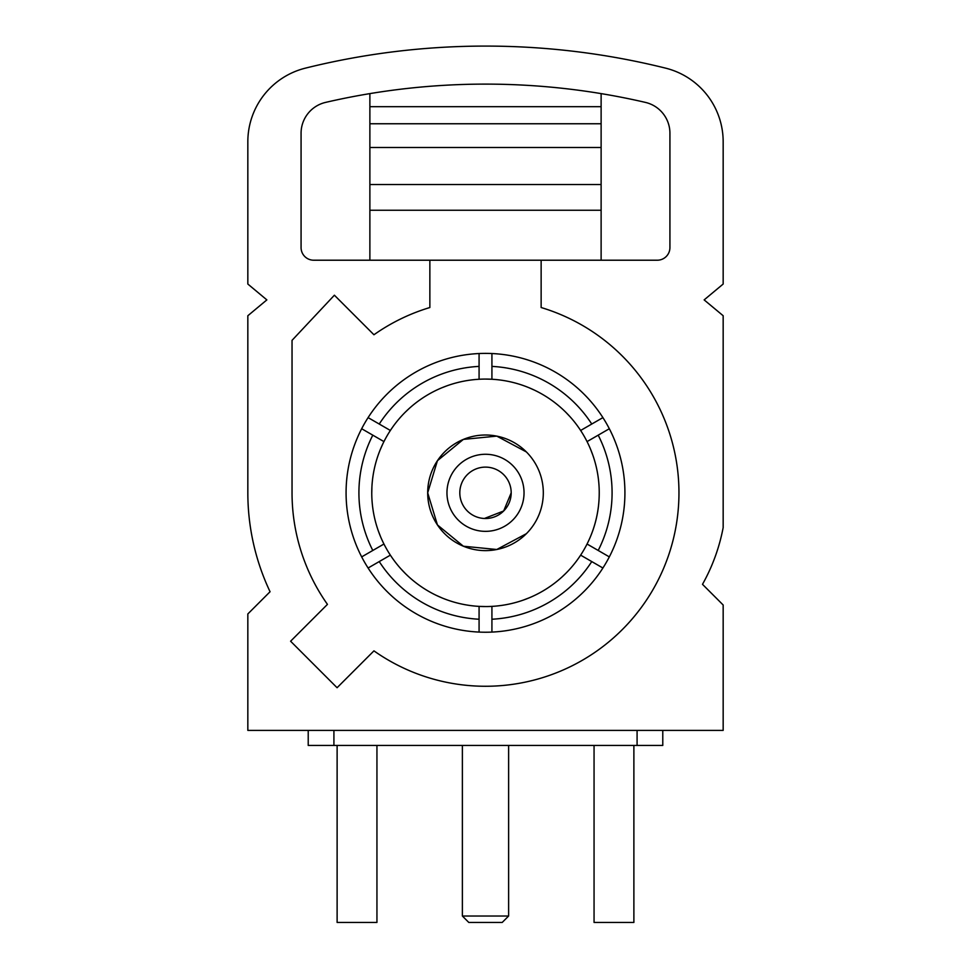 <?xml version="1.0" encoding="UTF-8"?>
<svg xmlns="http://www.w3.org/2000/svg" width="971" height="971" viewBox="0 0 971 971"><rect width="100%" height="100%" fill="white"/><g stroke="black" fill="none" stroke-linecap="round" stroke-linejoin="round"><path stroke-width="1.46" d="M504.422 475.438L503.67 474.649M486.592 467.148L485.5 467.124M468.119 473.884L467.33 474.649M459.829 491.714L459.805 492.807M466.578 510.188L467.33 510.977M484.408 518.478L503.67 510.977L511.195 492.807A25.695 25.695 0 0 0 472.659 470.559A25.695 25.695 0 0 0 472.659 515.067A25.695 25.695 0 0 0 511.195 492.807M526.379 451.94L496.776 436.113L463.373 439.402L437.435 460.691L427.689 492.807L437.435 524.923L463.373 546.224L496.776 549.501L526.379 533.686M592.601 454.549L590.574 449.282M569.734 416.401L565.923 412.384M534.086 389.978L529.025 387.732M491.035 379.212L485.5 379.078M447.146 385.742L441.975 387.732M409.082 408.573L405.077 412.384M382.671 444.233L380.426 449.282M371.905 487.272L371.772 492.807M378.435 531.173L380.426 536.332M401.266 569.224L405.077 573.23M436.914 595.648L441.975 597.893M479.965 606.414L485.5 606.547M523.855 599.884L529.025 597.893M561.918 577.053L565.923 573.23M588.596 540.847C595.684 525.602 599.228 509.593 599.228 492.807M346.077 492.807A139.423 139.423 0 0 1 609.327 428.733A139.423 139.423 0 0 1 479.079 632.085A139.423 139.423 0 0 1 346.077 492.807M361.673 556.893L383.946 544.027A113.728 113.728 0 0 0 587.054 544.027A113.728 113.728 0 0 0 479.079 379.26A113.728 113.728 0 0 0 383.946 544.027L372.803 550.46A126.582 126.582 0 0 1 372.803 435.166L361.673 428.733M609.327 556.893L598.197 550.46A126.582 126.582 0 0 0 598.197 435.166L609.327 428.733M491.921 632.085L491.921 619.231A126.582 126.582 0 0 0 591.764 561.578L602.906 568.011M598.197 435.166L587.054 441.599L598.197 435.166M587.054 544.027L598.197 550.46M491.921 606.365L491.921 619.231M591.764 561.578L580.634 555.145M602.906 417.615L591.764 424.036A126.582 126.582 0 0 0 491.921 366.395L491.921 353.529M491.921 366.395L491.921 379.26M580.634 430.469L591.764 424.036M479.079 353.529L479.079 366.395A126.582 126.582 0 0 0 379.236 424.036L368.094 417.615M383.946 441.599L372.803 435.166M479.079 379.26L479.079 366.395M379.236 424.036L390.366 430.469M368.094 568.011L379.236 561.578A126.582 126.582 0 0 0 479.079 619.231L479.079 632.085M479.079 619.231L479.079 606.365M390.366 555.145L379.236 561.578M429.862 260.216L429.862 307.528A193.46 193.46 0 0 0 373.944 334.764L334.388 295.208L292.04 340.348L292.04 492.807A193.46 193.46 0 0 0 327.445 604.375L290.596 641.224L337.083 687.723L373.944 650.861A193.46 193.46 0 0 0 659.43 577.514A193.46 193.46 0 0 0 541.138 307.528L541.138 260.216L657.282 260.216A12.647 12.647 0 0 0 669.929 247.581L669.929 133.27A31.691 31.691 0 0 0 645.387 102.392A708.369 708.369 0 0 0 325.613 102.392A31.691 31.691 0 0 0 301.071 133.27L301.071 247.581A12.647 12.647 0 0 0 313.718 260.216L541.138 260.216M601.122 93.617L601.122 106.676L369.878 106.676L369.878 93.617M601.122 106.676L601.122 260.216M369.878 106.676L369.878 184.551L601.122 184.551M702.494 584.324A186.954 186.954 0 0 0 723.164 527.593L723.164 315.733L704.145 299.893L723.164 284.042L723.164 141.766A75.859 75.859 0 0 0 665.596 68.14A746.396 746.396 0 0 0 305.404 68.14A75.859 75.859 0 0 0 247.836 141.766L247.836 284.042L266.855 299.893L247.836 315.733L247.836 492.807A231.316 231.316 0 0 0 270.059 591.74L247.836 613.951L247.836 730.398L723.164 730.398L723.164 604.994L702.494 584.324M601.122 210.246L369.878 210.246L369.878 260.216M369.878 210.246L369.878 184.551M601.122 123.754L369.878 123.754M601.122 147.495L369.878 147.495M662.78 730.398L662.78 745.437L637.085 745.437L637.085 730.398M333.915 730.398L333.915 745.437L308.22 745.437L308.22 730.398M508.622 916.029L502.201 922.45L468.799 922.45L462.378 916.029L508.622 916.029L508.622 745.437M633.881 745.437L633.881 922.45L594.058 922.45L594.058 745.437M376.942 745.437L376.942 922.45L337.119 922.45L337.119 745.437M637.085 745.437L333.915 745.437M524.037 492.807A38.537 38.537 0 0 1 466.226 526.185A38.537 38.537 0 0 1 466.226 459.441A38.537 38.537 0 0 1 524.037 492.807M427.689 492.807A57.811 57.811 0 0 0 485.5 550.618A57.811 57.811 0 0 0 543.311 492.807A57.811 57.811 0 0 0 485.5 435.008A57.811 57.811 0 0 0 427.689 492.807M462.378 916.029L462.378 745.437"/></g></svg>
